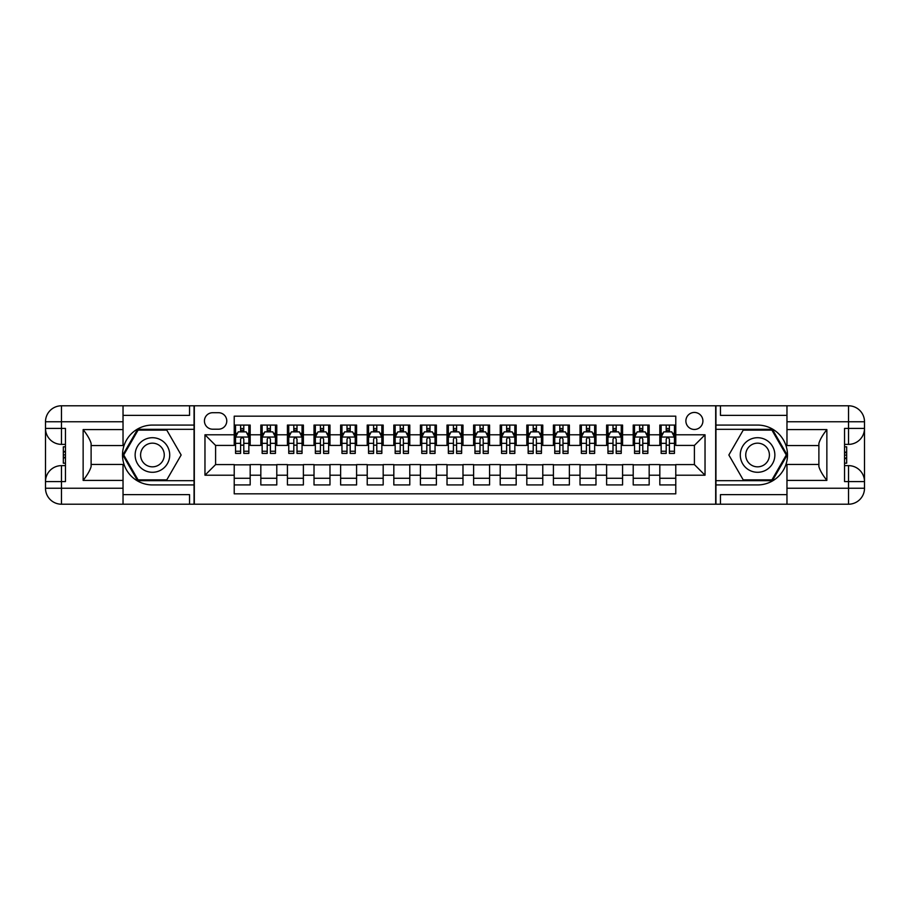 <?xml version="1.0" encoding="UTF-8"?>
<svg xmlns="http://www.w3.org/2000/svg" width="910" height="910" viewBox="0 0 910 910"><rect width="100%" height="100%" fill="white"/><g stroke="black" fill="none" stroke-linecap="round" stroke-linejoin="round"><path stroke-width="1.36" d="M694.398 412.446A8.508 8.508 0 0 0 685.878 420.955A8.508 8.508 0 0 0 694.398 429.463A8.508 8.508 0 0 0 702.907 420.955A8.508 8.508 0 0 0 694.398 412.446M123.032 494.63L189.542 494.63L189.542 504.208L786.968 504.208L786.968 488.249L848.541 488.249L848.541 481.595L844.548 481.595L844.548 428.405L848.541 428.405L848.541 421.751L786.968 421.751L786.968 429.6L826.86 429.6L826.86 480.4C822.606 474.94 819.944 470.334 818.886 466.58L818.886 443.42C819.944 439.666 822.606 435.06 826.86 429.6M675.777 425.072L659.818 425.072L659.818 434.787L649.171 434.787L649.171 445.422L659.818 445.422L659.818 434.787M649.171 434.787L649.171 425.072L633.212 425.072L633.212 434.787L622.577 434.787L622.577 445.422L633.212 445.422L633.212 434.787M622.577 434.787L622.577 425.072L606.617 425.072L606.617 434.787L595.982 434.787L595.982 445.422L606.617 445.422L606.617 434.787M595.982 434.787L595.982 425.072L580.023 425.072L580.023 434.787L569.376 434.787L569.376 445.422L580.023 445.422L580.023 434.787M569.376 434.787L569.376 425.072L553.416 425.072L553.416 434.787L542.781 434.787L542.781 445.422L553.416 445.422L553.416 434.787M542.781 434.787L542.781 425.072L526.822 425.072L526.822 434.787L516.175 434.787L516.175 445.422L526.822 445.422L526.822 434.787M516.175 434.787L516.175 425.072L500.216 425.072L500.216 434.787L489.58 434.787L489.58 445.422L500.216 445.422L500.216 434.787M489.58 434.787L489.58 425.072L473.621 425.072L473.621 434.787L462.985 434.787L462.985 445.422L473.621 445.422L473.621 434.787M462.985 434.787L462.985 425.072L447.015 425.072L447.015 434.787L436.379 434.787L436.379 445.422L447.015 445.422L447.015 434.787M436.379 434.787L436.379 425.072L420.42 425.072L420.42 434.787L409.784 434.787L409.784 445.422L420.42 445.422L420.42 434.787M409.784 434.787L409.784 425.072L393.825 425.072L393.825 434.787L383.178 434.787L383.178 445.422L393.825 445.422L393.825 434.787M383.178 434.787L383.178 425.072L367.219 425.072L367.219 434.787L356.584 434.787L356.584 445.422L367.219 445.422L367.219 434.787M356.584 434.787L356.584 425.072L340.624 425.072L340.624 434.787L329.977 434.787L329.977 445.422L340.624 445.422L340.624 434.787M329.977 434.787L329.977 425.072L314.018 425.072L314.018 434.787L303.383 434.787L303.383 445.422L314.018 445.422L314.018 434.787M303.383 434.787L303.383 425.072L287.423 425.072L287.423 434.787L276.788 434.787L276.788 445.422L287.423 445.422L287.423 434.787M276.788 434.787L276.788 425.072L260.829 425.072L260.829 445.422L250.182 445.422L250.182 425.072L234.223 425.072M234.223 484.928L250.182 484.928L250.182 464.578L260.829 464.578L260.829 484.928L276.788 484.928L276.788 464.578L287.423 464.578L287.423 475.213L276.788 475.213M287.423 475.213L287.423 484.928L303.383 484.928L303.383 464.578L314.018 464.578L314.018 475.213L303.383 475.213M314.018 475.213L314.018 484.928L329.977 484.928L329.977 464.578L340.624 464.578L340.624 475.213L329.977 475.213M340.624 475.213L340.624 484.928L356.584 484.928L356.584 464.578L367.219 464.578L367.219 475.213L356.584 475.213M367.219 475.213L367.219 484.928L383.178 484.928L383.178 464.578L393.825 464.578L393.825 475.213L383.178 475.213M393.825 475.213L393.825 484.928L409.784 484.928L409.784 464.578L420.42 464.578L420.42 475.213L409.784 475.213M420.42 475.213L420.42 484.928L436.379 484.928L436.379 464.578L447.015 464.578L447.015 475.213L436.379 475.213M447.015 475.213L447.015 484.928L462.985 484.928L462.985 464.578L473.621 464.578L473.621 475.213L462.985 475.213M473.621 475.213L473.621 484.928L489.58 484.928L489.58 464.578L500.216 464.578L500.216 475.213L489.58 475.213M500.216 475.213L500.216 484.928L516.175 484.928L516.175 464.578L526.822 464.578L526.822 475.213L516.175 475.213M526.822 475.213L526.822 484.928L542.781 484.928L542.781 464.578L553.416 464.578L553.416 475.213L542.781 475.213M553.416 475.213L553.416 484.928L569.376 484.928L569.376 464.578L580.023 464.578L580.023 475.213L569.376 475.213M580.023 475.213L580.023 484.928L595.982 484.928L595.982 464.578L606.617 464.578L606.617 475.213L595.982 475.213M606.617 475.213L606.617 484.928L622.577 484.928L622.577 464.578L633.212 464.578L633.212 475.213L622.577 475.213M633.212 475.213L633.212 484.928L649.171 484.928L649.171 464.578L659.818 464.578L659.818 475.213L649.171 475.213M212.678 429.201L218.525 429.201A8.247 8.247 0 0 0 226.772 420.955A8.247 8.247 0 0 0 218.525 412.708L212.678 412.708A8.247 8.247 0 0 0 204.431 420.955A8.247 8.247 0 0 0 212.678 429.201M786.968 415.37L720.458 415.37L720.458 405.792L715.681 405.792L715.681 504.208M715.681 405.792L123.032 405.792L123.032 421.751L61.459 421.751L61.459 428.405L65.452 428.405L65.452 481.595L61.459 481.595L61.459 488.249L123.032 488.249L123.032 480.4L83.14 480.4L83.14 429.6C87.394 435.06 90.056 439.666 91.114 443.42L91.114 466.58C90.056 470.334 87.394 474.94 83.14 480.4M194.319 504.208L194.319 405.792M675.777 434.787L675.777 416.166L234.223 416.166L234.223 445.422L215.602 445.422L215.602 464.578L234.223 464.578L234.223 493.834L675.777 493.834L675.777 464.578L694.398 464.578L694.398 445.422L675.777 445.422L675.777 434.787L705.034 434.787L705.034 475.213L675.777 475.213M234.223 475.213L204.966 475.213L204.966 434.787L234.223 434.787M659.818 475.213L659.818 484.928L675.777 484.928M234.223 431.727L235.554 431.727M240.604 431.727L243.8 431.727M248.851 431.727L250.182 431.727M234.223 445.161L235.554 445.161M240.604 445.161L243.8 445.161M248.851 445.161L250.182 445.161M234.223 464.839L250.182 464.839M234.223 478.273L250.182 478.273M260.829 445.161L262.148 445.161M267.21 445.161L270.395 445.161M275.457 445.161L276.788 445.161M260.829 431.727L262.148 431.727M267.21 431.727L270.395 431.727M275.457 431.727L276.788 431.727M260.829 464.839L276.788 464.839M260.829 478.273L276.788 478.273M287.423 464.839L303.383 464.839M287.423 478.273L303.383 478.273M287.423 431.727L288.754 431.727M293.805 431.727L297.001 431.727M302.052 431.727L303.383 431.727M287.423 445.161L288.754 445.161M293.805 445.161L297.001 445.161M302.052 445.161L303.383 445.161M314.018 464.839L329.977 464.839M314.018 478.273L329.977 478.273M314.018 431.727L315.349 431.727M320.411 431.727L323.596 431.727M328.647 431.727L329.977 431.727M314.018 445.161L315.349 445.161M320.411 445.161L323.596 445.161M328.647 445.161L329.977 445.161M340.624 464.839L356.584 464.839M340.624 478.273L356.584 478.273M340.624 431.727L341.955 431.727M347.006 431.727L350.202 431.727M355.253 431.727L356.584 431.727M340.624 445.161L341.955 445.161M347.006 445.161L350.202 445.161M355.253 445.161L356.584 445.161M367.219 464.839L383.178 464.839M367.219 478.273L383.178 478.273M367.219 431.727L368.55 431.727M373.601 431.727L376.797 431.727M381.847 431.727L383.178 431.727M367.219 445.161L368.55 445.161M373.601 445.161L376.797 445.161M381.847 445.161L383.178 445.161M393.825 464.839L409.784 464.839M393.825 478.273L409.784 478.273M393.825 431.727L395.156 431.727M400.207 431.727L403.392 431.727M408.453 431.727L409.784 431.727M393.825 445.161L395.156 445.161M400.207 445.161L403.392 445.161M408.453 445.161L409.784 445.161M420.42 464.839L436.379 464.839M420.42 478.273L436.379 478.273M420.42 431.727L421.751 431.727M426.801 431.727L429.998 431.727M435.048 431.727L436.379 431.727M420.42 445.161L421.751 445.161M426.801 445.161L429.998 445.161M435.048 445.161L436.379 445.161M447.015 464.839L462.985 464.839M447.015 478.273L462.985 478.273M447.015 431.727L448.346 431.727M453.408 431.727L456.592 431.727M461.654 431.727L462.985 431.727M447.015 445.161L448.346 445.161M453.408 445.161L456.592 445.161M461.654 445.161L462.985 445.161M473.621 464.839L489.58 464.839M473.621 478.273L489.58 478.273M473.621 431.727L474.952 431.727M480.002 431.727L483.199 431.727M488.249 431.727L489.58 431.727M473.621 445.161L474.952 445.161M480.002 445.161L483.199 445.161M488.249 445.161L489.58 445.161M500.216 464.839L516.175 464.839M500.216 478.273L516.175 478.273M500.216 431.727L501.546 431.727M506.608 431.727L509.793 431.727M514.844 431.727L516.175 431.727M500.216 445.161L501.546 445.161M506.608 445.161L509.793 445.161M514.844 445.161L516.175 445.161M526.822 464.839L542.781 464.839M526.822 478.273L542.781 478.273M526.822 431.727L528.153 431.727M533.203 431.727L536.399 431.727M541.45 431.727L542.781 431.727M526.822 445.161L528.153 445.161M533.203 445.161L536.399 445.161M541.45 445.161L542.781 445.161M553.416 464.839L569.376 464.839M553.416 478.273L569.376 478.273M553.416 431.727L554.747 431.727M559.798 431.727L562.994 431.727M568.045 431.727L569.376 431.727M553.416 445.161L554.747 445.161M559.798 445.161L562.994 445.161M568.045 445.161L569.376 445.161M580.023 464.839L595.982 464.839M580.023 478.273L595.982 478.273M580.023 431.727L581.353 431.727M586.404 431.727L589.589 431.727M594.651 431.727L595.982 431.727M580.023 445.161L581.353 445.161M586.404 445.161L589.589 445.161M594.651 445.161L595.982 445.161M606.617 464.839L622.577 464.839M606.617 478.273L622.577 478.273M606.617 431.727L607.948 431.727M612.999 431.727L616.195 431.727M621.246 431.727L622.577 431.727M606.617 445.161L607.948 445.161M612.999 445.161L616.195 445.161M621.246 445.161L622.577 445.161M633.212 464.839L649.171 464.839M633.212 478.273L649.171 478.273M633.212 431.727L634.543 431.727M639.605 431.727L642.79 431.727M647.852 431.727L649.171 431.727M633.212 445.161L634.543 445.161M639.605 445.161L642.79 445.161M647.852 445.161L649.171 445.161M659.818 464.839L675.777 464.839M659.818 478.273L675.777 478.273M659.818 431.727L661.149 431.727M666.2 431.727L669.396 431.727M674.446 431.727L675.777 431.727M659.818 445.161L661.149 445.161M666.2 445.161L669.396 445.161M674.446 445.161L675.777 445.161M215.602 445.422L204.966 434.787M215.602 464.578L204.966 475.213M705.034 434.787L694.398 445.422M705.034 475.213L694.398 464.578M243.8 428.53L240.604 428.53M248.851 451.235L243.8 451.235L243.8 453.408L248.851 453.408L248.851 437.175L246.189 431.863L238.215 431.863L235.554 437.175L235.554 453.408L240.604 453.408L240.604 451.235L235.554 451.235M235.554 437.175L235.554 425.072M248.851 437.175L248.851 425.072M240.604 431.863L240.604 425.072M243.8 425.072L243.8 431.863M243.8 451.235L243.8 439.177C242.743 437.118 241.673 437.118 240.604 439.177L240.604 451.235M161.07 440.03A17.29 17.29 0 0 0 137.456 446.355A17.29 17.29 0 0 0 143.78 469.969A17.29 17.29 0 0 0 167.406 463.645A17.29 17.29 0 0 0 161.07 440.03M158.351 444.751A11.841 11.841 0 0 0 142.176 449.085A11.841 11.841 0 0 0 146.51 465.249A11.841 11.841 0 0 0 162.685 460.915A11.841 11.841 0 0 0 158.351 444.751M166.792 479.866L138.07 479.866L123.715 455L138.07 430.134L166.792 430.134L181.147 455L166.792 479.866M766.22 440.03A17.29 17.29 0 0 0 742.594 446.355A17.29 17.29 0 0 0 748.93 469.969A17.29 17.29 0 0 0 772.544 463.645A17.29 17.29 0 0 0 766.22 440.03M763.49 444.751A11.841 11.841 0 0 0 747.315 449.085A11.841 11.841 0 0 0 751.649 465.249A11.841 11.841 0 0 0 767.824 460.915A11.841 11.841 0 0 0 763.49 444.751M771.93 479.866L743.208 479.866L728.853 455L743.208 430.134L771.93 430.134L786.285 455L771.93 479.866M194.057 405.792L194.057 425.072L152.425 425.072A29.928 29.928 0 0 0 122.509 455A29.928 29.928 0 0 0 152.425 484.928L194.057 484.928L194.057 504.208M83.14 429.6L123.032 429.6L123.032 421.751M123.032 429.6L123.032 445.559L91.114 445.559M123.032 488.249L123.032 504.208L61.459 504.208A15.959 15.959 0 0 1 45.5 488.249L45.5 421.751A15.959 15.959 0 0 1 61.459 405.792L123.032 405.792M194.057 425.072L194.057 429.327L137.615 429.327L122.793 455L137.615 480.673L194.057 480.673L194.057 429.327M194.057 480.673L194.057 484.928M91.114 464.441L123.032 464.441L123.032 480.4M189.542 504.208L123.032 504.208M45.5 481.595A15.959 15.959 0 0 1 61.459 465.636A15.959 15.959 0 0 0 45.5 481.595L61.459 481.595L61.459 465.636L65.452 465.636M65.452 444.364L61.459 444.364L61.459 428.405L45.5 428.405A15.959 15.959 0 0 0 61.459 444.364A15.959 15.959 0 0 1 45.5 428.405M189.542 405.792L189.542 415.37L123.032 415.37M65.452 446.81L63.325 446.81L63.325 457.343L65.452 457.343M63.325 454.875L65.452 454.875M63.325 451.94L65.452 451.94M63.325 451.451L65.452 451.451M63.325 457.343L63.325 463.19L65.452 463.19M63.325 457.866L65.452 457.866M715.942 504.208L715.942 484.928L757.575 484.928A29.928 29.928 0 0 0 787.491 455A29.928 29.928 0 0 0 757.575 425.072L715.942 425.072L715.942 405.792M826.86 480.4L786.968 480.4L786.968 488.249M786.968 480.4L786.968 464.441L818.886 464.441M786.968 421.751L786.968 405.792L848.541 405.792A15.959 15.959 0 0 1 864.5 421.751L864.5 488.249A15.959 15.959 0 0 1 848.541 504.208L786.968 504.208M715.942 484.928L715.942 480.673L772.385 480.673L787.207 455L772.385 429.327L715.942 429.327L715.942 480.673M715.942 429.327L715.942 425.072M818.886 445.559L786.968 445.559L786.968 429.6M720.458 405.792L786.968 405.792M864.5 428.405A15.959 15.959 0 0 1 848.541 444.364A15.959 15.959 0 0 0 864.5 428.405L848.541 428.405L848.541 444.364L844.548 444.364M844.548 465.636L848.541 465.636L848.541 481.595L864.5 481.595A15.959 15.959 0 0 0 848.541 465.636A15.959 15.959 0 0 1 864.5 481.595M720.458 504.208L720.458 494.63L786.968 494.63M844.548 463.19L846.675 463.19L846.675 452.657L844.548 452.657M846.675 455.125L844.548 455.125M846.675 458.06L844.548 458.06M846.675 458.549L844.548 458.549M846.675 452.657L846.675 446.81L844.548 446.81M846.675 452.134L844.548 452.134M270.395 428.53L267.21 428.53M275.457 451.235L270.395 451.235L270.395 453.408L275.457 453.408L275.457 437.175L272.795 431.863L264.81 431.863L262.148 437.175L262.148 453.408L267.21 453.408L267.21 451.235L262.148 451.235M262.148 437.175L262.148 425.072M275.457 437.175L275.457 425.072M267.21 431.863L267.21 425.072M270.395 425.072L270.395 431.863M270.395 451.235L270.395 439.177C269.337 437.118 268.268 437.118 267.21 439.177L267.21 451.235M297.001 428.53L293.805 428.53M302.052 451.235L297.001 451.235L297.001 453.408L302.052 453.408L302.052 437.175L299.39 431.863L291.416 431.863L288.754 437.175L288.754 453.408L293.805 453.408L293.805 451.235L288.754 451.235M288.754 437.175L288.754 425.072M302.052 437.175L302.052 425.072M293.805 431.863L293.805 425.072M297.001 425.072L297.001 431.863M297.001 451.235L297.001 439.177C295.932 437.118 294.874 437.118 293.805 439.177L293.805 451.235M323.596 428.53L320.411 428.53M328.647 451.235L323.596 451.235L323.596 453.408L328.647 453.408L328.647 437.175L325.996 431.863L318.011 431.863L315.349 437.175L315.349 453.408L320.411 453.408L320.411 451.235L315.349 451.235M315.349 437.175L315.349 425.072M328.647 437.175L328.647 425.072M320.411 431.863L320.411 425.072M323.596 425.072L323.596 431.863M323.596 451.235L323.596 439.177C322.538 437.118 321.469 437.118 320.411 439.177L320.411 451.235M350.202 428.53L347.006 428.53M355.253 451.235L350.202 451.235L350.202 453.408L355.253 453.408L355.253 437.175L352.591 431.863L344.617 431.863L341.955 437.175L341.955 453.408L347.006 453.408L347.006 451.235L341.955 451.235M341.955 437.175L341.955 425.072M355.253 437.175L355.253 425.072M347.006 431.863L347.006 425.072M350.202 425.072L350.202 431.863M350.202 451.235L350.202 439.177C349.133 437.118 348.075 437.118 347.006 439.177L347.006 451.235M376.797 428.53L373.601 428.53M381.847 451.235L376.797 451.235L376.797 453.408L381.847 453.408L381.847 437.175L379.186 431.863L371.212 431.863L368.55 437.175L368.55 453.408L373.601 453.408L373.601 451.235L368.55 451.235M368.55 437.175L368.55 425.072M381.847 437.175L381.847 425.072M373.601 431.863L373.601 425.072M376.797 425.072L376.797 431.863M376.797 451.235L376.797 439.177C375.739 437.118 374.67 437.118 373.601 439.177L373.601 451.235M403.392 428.53L400.207 428.53M408.453 451.235L403.392 451.235L403.392 453.408L408.453 453.408L408.453 437.175L405.792 431.863L397.807 431.863L395.156 437.175L395.156 453.408L400.207 453.408L400.207 451.235L395.156 451.235M395.156 437.175L395.156 425.072M408.453 437.175L408.453 425.072M400.207 431.863L400.207 425.072M403.392 425.072L403.392 431.863M403.392 451.235L403.392 439.177C402.334 437.118 401.276 437.118 400.207 439.177L400.207 451.235M429.998 428.53L426.801 428.53M435.048 451.235L429.998 451.235L429.998 453.408L435.048 453.408L435.048 437.175L432.387 431.863L424.413 431.863L421.751 437.175L421.751 453.408L426.801 453.408L426.801 451.235L421.751 451.235M421.751 437.175L421.751 425.072M435.048 437.175L435.048 425.072M426.801 431.863L426.801 425.072M429.998 425.072L429.998 431.863M429.998 451.235L429.998 439.177C428.928 437.118 427.871 437.118 426.801 439.177L426.801 451.235M456.592 428.53L453.408 428.53M461.654 451.235L456.592 451.235L456.592 453.408L461.654 453.408L461.654 437.175L458.993 431.863L451.007 431.863L448.346 437.175L448.346 453.408L453.408 453.408L453.408 451.235L448.346 451.235M448.346 437.175L448.346 425.072M461.654 437.175L461.654 425.072M453.408 431.863L453.408 425.072M456.592 425.072L456.592 431.863M456.592 451.235L456.592 439.177C455.535 437.118 454.465 437.118 453.408 439.177L453.408 451.235M483.199 428.53L480.002 428.53M488.249 451.235L483.199 451.235L483.199 453.408L488.249 453.408L488.249 437.175L485.587 431.863L477.613 431.863L474.952 437.175L474.952 453.408L480.002 453.408L480.002 451.235L474.952 451.235M474.952 437.175L474.952 425.072M488.249 437.175L488.249 425.072M480.002 431.863L480.002 425.072M483.199 425.072L483.199 431.863M483.199 451.235L483.199 439.177C482.129 437.118 481.072 437.118 480.002 439.177L480.002 451.235M509.793 428.53L506.608 428.53M514.844 451.235L509.793 451.235L509.793 453.408L514.844 453.408L514.844 437.175L512.193 431.863L504.208 431.863L501.546 437.175L501.546 453.408L506.608 453.408L506.608 451.235L501.546 451.235M501.546 437.175L501.546 425.072M514.844 437.175L514.844 425.072M506.608 431.863L506.608 425.072M509.793 425.072L509.793 431.863M509.793 451.235L509.793 439.177C508.736 437.118 507.666 437.118 506.608 439.177L506.608 451.235M536.399 428.53L533.203 428.53M541.45 451.235L536.399 451.235L536.399 453.408L541.45 453.408L541.45 437.175L538.788 431.863L530.814 431.863L528.153 437.175L528.153 453.408L533.203 453.408L533.203 451.235L528.153 451.235M528.153 437.175L528.153 425.072M541.45 437.175L541.45 425.072M533.203 431.863L533.203 425.072M536.399 425.072L536.399 431.863M536.399 451.235L536.399 439.177C535.33 437.118 534.272 437.118 533.203 439.177L533.203 451.235M562.994 428.53L559.798 428.53M568.045 451.235L562.994 451.235L562.994 453.408L568.045 453.408L568.045 437.175L565.383 431.863L557.409 431.863L554.747 437.175L554.747 453.408L559.798 453.408L559.798 451.235L554.747 451.235M554.747 437.175L554.747 425.072M568.045 437.175L568.045 425.072M559.798 431.863L559.798 425.072M562.994 425.072L562.994 431.863M562.994 451.235L562.994 439.177C561.936 437.118 560.867 437.118 559.798 439.177L559.798 451.235M589.589 428.53L586.404 428.53M594.651 451.235L589.589 451.235L589.589 453.408L594.651 453.408L594.651 437.175L591.989 431.863L584.004 431.863L581.353 437.175L581.353 453.408L586.404 453.408L586.404 451.235L581.353 451.235M581.353 437.175L581.353 425.072M594.651 437.175L594.651 425.072M586.404 431.863L586.404 425.072M589.589 425.072L589.589 431.863M589.589 451.235L589.589 439.177C588.531 437.118 587.462 437.118 586.404 439.177L586.404 451.235M616.195 428.53L612.999 428.53M621.246 451.235L616.195 451.235L616.195 453.408L621.246 453.408L621.246 437.175L618.584 431.863L610.61 431.863L607.948 437.175L607.948 453.408L612.999 453.408L612.999 451.235L607.948 451.235M607.948 437.175L607.948 425.072M621.246 437.175L621.246 425.072M612.999 431.863L612.999 425.072M616.195 425.072L616.195 431.863M616.195 451.235L616.195 439.177C615.126 437.118 614.068 437.118 612.999 439.177L612.999 451.235M642.79 428.53L639.605 428.53M647.852 451.235L642.79 451.235L642.79 453.408L647.852 453.408L647.852 437.175L645.19 431.863L637.205 431.863L634.543 437.175L634.543 453.408L639.605 453.408L639.605 451.235L634.543 451.235M634.543 437.175L634.543 425.072M647.852 437.175L647.852 425.072M639.605 431.863L639.605 425.072M642.79 425.072L642.79 431.863M642.79 451.235L642.79 439.177C641.732 437.118 640.663 437.118 639.605 439.177L639.605 451.235M669.396 428.53L666.2 428.53M674.446 451.235L669.396 451.235L669.396 453.408L674.446 453.408L674.446 437.175L671.785 431.863L663.811 431.863L661.149 437.175L661.149 453.408L666.2 453.408L666.2 451.235L661.149 451.235M661.149 437.175L661.149 425.072M674.446 437.175L674.446 425.072M666.2 431.863L666.2 425.072M669.396 425.072L669.396 431.863M669.396 451.235L669.396 439.177C668.327 437.118 667.269 437.118 666.2 439.177L666.2 451.235M260.829 475.213L250.182 475.213M260.829 434.787L250.182 434.787M248.783 437.05L235.622 437.05M235.554 433.319L237.487 433.319M246.929 433.319L248.851 433.319M240.604 443.341L235.554 443.341M248.851 443.341L243.8 443.341M243.8 430.225L240.604 430.225M61.459 405.792A15.959 15.959 0 0 0 45.5 421.751L61.459 421.751L61.459 405.792M61.459 504.208L61.459 488.249L45.5 488.249A15.959 15.959 0 0 0 61.459 504.208M848.541 504.208A15.959 15.959 0 0 0 864.5 488.249L848.541 488.249L848.541 504.208M848.541 405.792L848.541 421.751L864.5 421.751A15.959 15.959 0 0 0 848.541 405.792M275.389 437.05L262.216 437.05M262.148 433.319L264.082 433.319M273.523 433.319L275.457 433.319M267.21 443.341L262.148 443.341M275.457 443.341L270.395 443.341M270.395 430.225L267.21 430.225M301.983 437.05L288.823 437.05M288.754 433.319L290.677 433.319M300.129 433.319L302.052 433.319M293.805 443.341L288.754 443.341M302.052 443.341L297.001 443.341M297.001 430.225L293.805 430.225M328.59 437.05L315.417 437.05M315.349 433.319L317.283 433.319M326.724 433.319L328.647 433.319M320.411 443.341L315.349 443.341M328.647 443.341L323.596 443.341M323.596 430.225L320.411 430.225M355.184 437.05L342.024 437.05M341.955 433.319L343.878 433.319M353.319 433.319L355.253 433.319M347.006 443.341L341.955 443.341M355.253 443.341L350.202 443.341M350.202 430.225L347.006 430.225M381.779 437.05L368.618 437.05M368.55 433.319L370.484 433.319M379.925 433.319L381.847 433.319M373.601 443.341L368.55 443.341M381.847 443.341L376.797 443.341M376.797 430.225L373.601 430.225M408.385 437.05L395.213 437.05M395.156 433.319L397.078 433.319M406.52 433.319L408.453 433.319M400.207 443.341L395.156 443.341M408.453 443.341L403.392 443.341M403.392 430.225L400.207 430.225M434.98 437.05L421.819 437.05M421.751 433.319L423.673 433.319M433.126 433.319L435.048 433.319M426.801 443.341L421.751 443.341M435.048 443.341L429.998 443.341M429.998 430.225L426.801 430.225M461.586 437.05L448.414 437.05M448.346 433.319L450.279 433.319M459.721 433.319L461.654 433.319M453.408 443.341L448.346 443.341M461.654 443.341L456.592 443.341M456.592 430.225L453.408 430.225M488.181 437.05L475.02 437.05M474.952 433.319L476.874 433.319M486.327 433.319L488.249 433.319M480.002 443.341L474.952 443.341M488.249 443.341L483.199 443.341M483.199 430.225L480.002 430.225M514.787 437.05L501.615 437.05M501.546 433.319L503.48 433.319M512.922 433.319L514.844 433.319M506.608 443.341L501.546 443.341M514.844 443.341L509.793 443.341M509.793 430.225L506.608 430.225M541.382 437.05L528.221 437.05M528.153 433.319L530.075 433.319M539.516 433.319L541.45 433.319M533.203 443.341L528.153 443.341M541.45 443.341L536.399 443.341M536.399 430.225L533.203 430.225M567.976 437.05L554.816 437.05M554.747 433.319L556.681 433.319M566.122 433.319L568.045 433.319M559.798 443.341L554.747 443.341M568.045 443.341L562.994 443.341M562.994 430.225L559.798 430.225M594.583 437.05L581.41 437.05M581.353 433.319L583.276 433.319M592.717 433.319L594.651 433.319M586.404 443.341L581.353 443.341M594.651 443.341L589.589 443.341M589.589 430.225L586.404 430.225M621.177 437.05L608.016 437.05M607.948 433.319L609.871 433.319M619.323 433.319L621.246 433.319M612.999 443.341L607.948 443.341M621.246 443.341L616.195 443.341M616.195 430.225L612.999 430.225M647.784 437.05L634.611 437.05M634.543 433.319L636.477 433.319M645.918 433.319L647.852 433.319M639.605 443.341L634.543 443.341M647.852 443.341L642.79 443.341M642.79 430.225L639.605 430.225M674.378 437.05L661.217 437.05M661.149 433.319L663.071 433.319M672.513 433.319L674.446 433.319M666.2 443.341L661.149 443.341M674.446 443.341L669.396 443.341M669.396 430.225L666.2 430.225"/></g></svg>
